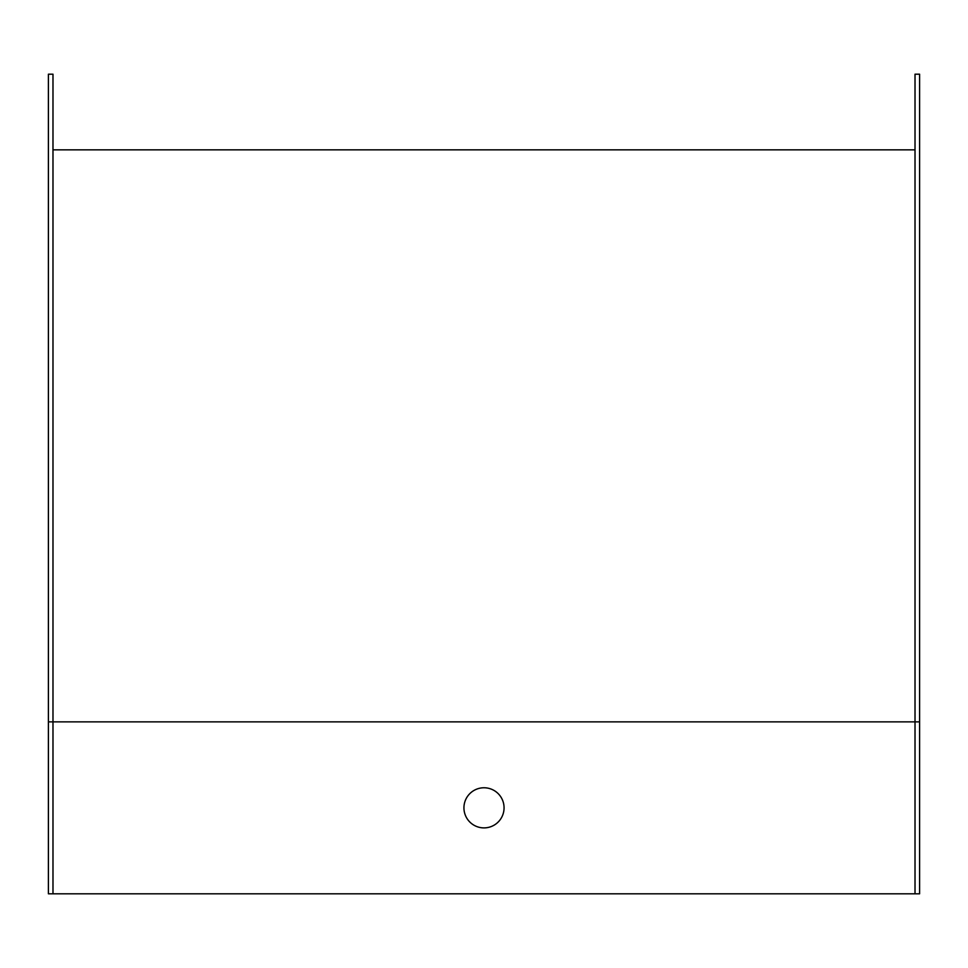 <?xml version="1.0" encoding="UTF-8"?>
<svg xmlns="http://www.w3.org/2000/svg" width="968" height="968" viewBox="0 0 968 968"><rect width="100%" height="100%" fill="white"/><g stroke="black" fill="none" stroke-linecap="round" stroke-linejoin="round"><path stroke-width="1.45" d="M48.4 721.862L52.986 721.862L52.986 74.197L48.4 74.197L48.4 893.803L915.014 893.803L915.014 74.197L919.6 74.197L919.6 893.803L915.014 893.803M504.062 807.832A20.062 20.062 0 0 1 473.969 825.208A20.062 20.062 0 0 1 473.969 790.457A20.062 20.062 0 0 1 504.062 807.832M52.986 149.846L915.014 149.846M919.6 721.862L52.986 721.862L52.986 893.803"/></g></svg>
